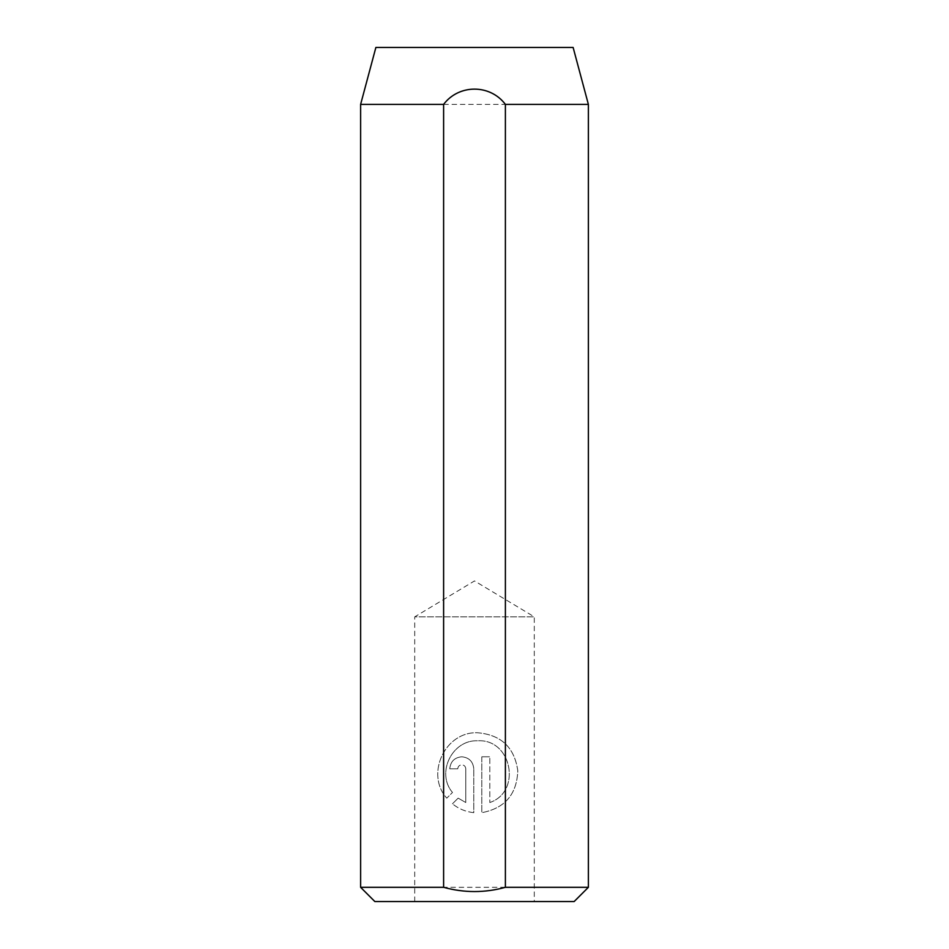<?xml version="1.0" encoding="UTF-8"?>
<svg xmlns="http://www.w3.org/2000/svg" width="949" height="949" viewBox="0 0 949 949"><rect width="100%" height="100%" fill="white"/><g stroke="black" fill="none" stroke-linecap="round" stroke-linejoin="round"><path stroke-width="0.71" stroke-dasharray="4.75 3.56" d="M457.774 768.82C458.023 766.377 459.352 765.048 461.783 764.811C459.352 765.048 458.011 766.377 457.774 768.82L449.767 768.82C450.502 761.489 454.512 757.492 461.783 756.804C469.055 757.504 473.053 761.513 473.788 768.82C473.053 761.513 469.055 757.504 461.783 756.804C454.512 757.492 450.502 761.501 449.767 768.82L457.774 768.82M452.483 792.462C435.816 773.044 452.163 739.473 477.798 740.789C452.175 739.52 435.805 772.996 452.483 792.462L446.789 798.168C425.045 774.099 445.271 731.086 477.798 732.77C501.25 734.87 514.583 747.563 517.798 770.825C516.825 794.372 504.832 808.323 481.807 812.676C504.844 808.311 516.837 794.36 517.798 770.837C514.56 747.551 501.226 734.858 477.798 732.77C445.259 731.098 425.045 774.099 446.789 798.168L452.483 792.462M414.713 901.55L414.713 616.85L534.287 616.85L474.5 580.93L414.713 616.85L534.287 616.85L534.287 901.55L414.713 901.55L534.287 901.55M588.38 887.315L360.62 887.315M360.62 104.39L588.38 104.39M489.814 802.522C521.938 791.774 511.819 738.725 477.798 740.789C511.843 738.749 521.926 791.727 489.814 802.522L489.814 756.804L489.814 802.522M481.807 756.804L489.814 756.804L481.807 756.804L481.807 812.676L481.807 756.804M465.781 768.82C465.544 766.389 464.203 765.048 461.783 764.811C464.203 765.048 465.544 766.377 465.781 768.82L465.781 802.522L465.781 768.82M458.153 798.133L465.781 802.522L458.153 798.133L452.448 803.827L458.153 798.133M473.788 812.676C465.769 811.798 458.652 808.845 452.448 803.827C458.628 808.845 465.734 811.786 473.788 812.676L473.788 768.82L473.788 812.676M374.855 901.55L574.145 901.55M375.875 47.45L573.125 47.45"/><path stroke-width="1.42" d="M588.38 887.315L574.145 901.55L374.855 901.55L360.62 887.315L443.61 887.315C464.227 892.973 484.82 892.973 505.39 887.315L588.38 887.315L588.38 104.39L505.39 104.39L505.39 887.315M588.38 104.39L573.125 47.45L375.875 47.45L360.62 104.39L443.61 104.39C458.782 84.105 490.087 83.975 505.39 104.39M360.62 887.315L360.62 104.39M443.61 887.315L443.61 104.39"/></g></svg>
